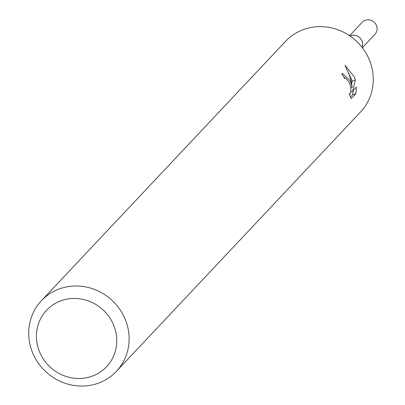 <?xml version="1.0" encoding="UTF-8"?>
<svg xmlns="http://www.w3.org/2000/svg" width="405" height="405" viewBox="0 0 405 405"><rect width="100%" height="100%" fill="white"/><g stroke="black" fill="none" stroke-linecap="round" stroke-linejoin="round"><path stroke-width="0.61" d="M350.041 36.025A8.758 8.277 43.3 0 1 361.949 41.026A8.758 8.277 43.3 0 1 361.989 47.274A8.773 8.292 43.3 0 0 361.974 41.011A8.773 8.292 43.3 0 0 350.021 36.01M41.401 300.712L285.571 41.33A51.511 48.676 43.3 0 1 369.638 60.593A51.511 48.676 43.3 0 1 360.587 111.947L116.417 371.329A51.511 48.676 43.3 0 1 32.344 352.067A51.511 48.676 43.3 0 1 41.401 300.712A51.511 48.676 43.3 0 1 125.469 319.97A51.511 48.676 43.3 0 1 116.417 371.329M350.386 81.051L352.218 87.404L350.933 80.468L349.257 74.814L344.949 65.316L354.314 76.874L355.342 80.048L352.679 91.044L356.375 87.121L355.884 93.697L351.327 98.542L349.125 93.808L350.117 93.788L350.705 92.421L350.927 90.057L350.649 87.075L349.829 83.962L349.161 82.352L345.885 78.357L344.64 78.479A51.511 48.676 -136.7 0 0 341.785 73.806L342.362 73.426L350.386 81.051M113.845 325.635A41.209 38.941 43.3 0 1 91.606 376.382A41.209 38.941 43.3 0 1 39.346 351.312A41.209 38.941 43.3 0 1 61.59 300.566A41.209 38.941 43.3 0 1 113.845 325.635M350.517 97.063L352.623 94.826L355.884 93.702M350.776 87.9L352.218 87.404M345.035 78.236L343.501 76.484M352.623 94.821L353.165 90.528M351.646 83.789L352.239 81.116L355.347 80.048M352.234 81.121L348.497 72.768M350.831 91.682L352.679 91.044M349.555 35.691L362.212 22.295A8.758 8.277 43.3 0 1 365.386 20.25A8.758 8.277 43.3 0 1 375.551 23.804A8.758 8.277 43.3 0 1 374.964 34.298L362.353 47.739M350.006 35.999A8.794 8.308 43.3 0 1 350.841 35.66A8.794 8.308 43.3 0 1 360.07 38.029A8.794 8.308 43.3 0 1 362.019 47.309M344.979 78.251L344.589 78.388M349.824 93.99L349.272 94.178"/></g></svg>
